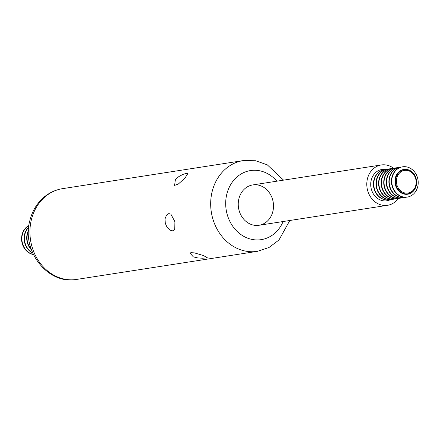 <?xml version="1.0" encoding="UTF-8"?>
<svg xmlns="http://www.w3.org/2000/svg" width="440" height="440" viewBox="0 0 440 440"><rect width="100%" height="100%" fill="white"/><g stroke="black" fill="none" stroke-linecap="round" stroke-linejoin="round"><path stroke-width="0.66" d="M33.424 254.54A15.312 13.173 -98.8 0 1 22 234.867A15.312 13.173 -98.8 0 1 28.908 225.478M33.363 254.419A15.312 13.173 -98.8 0 1 22.319 234.817A15.312 13.173 -98.8 0 1 28.892 225.61M32.764 253.105A15.312 13.173 -98.8 0 1 24.569 234.465A15.312 13.173 -98.8 0 1 28.716 227.046M32.643 252.83A15.312 13.173 -98.8 0 1 24.893 234.416A15.312 13.173 -98.8 0 1 28.683 227.343M31.499 249.959A15.312 13.173 -98.8 0 1 27.143 234.069A15.312 13.173 -98.8 0 1 28.468 230.428M31.279 249.332A15.312 13.173 -98.8 0 1 27.462 234.014A15.312 13.173 -98.8 0 1 28.446 231.094M203.016 255.409L207.185 257.471L205.81 257.994L202.378 258.22L197.714 257.923L193.391 256.905L189.915 253.061L190.982 252.676L194.321 252.863L203.016 255.409M174.889 221.672L174.757 229.4L172.799 230.874L169.95 230.148L167.041 227.288L165.259 223.168L165.066 218.763L166.474 215.155L168.79 213.587L170.863 214.099L174.889 221.672M185.048 177.997L178.343 184.036L174.587 185.378L175.423 179.487L178.838 176.594L182.924 174.399L186.175 173.393L187.732 173.657L185.048 177.997M238.832 198.996A20.411 17.562 -98.8 0 1 252.742 184.932A20.411 17.562 -98.8 0 1 273.229 202.406A20.411 17.562 -98.8 0 1 259.012 225.275A20.411 17.562 -98.8 0 1 238.832 198.996M396.715 178.316A11.44 9.845 -98.8 0 1 413.243 174.031A11.44 9.845 -98.8 0 1 408.854 192.874A11.44 9.845 -98.8 0 1 396.715 178.316M395.879 178.129A12.188 10.483 81.2 0 0 399.311 190.74A12.188 10.483 81.2 0 0 410.531 192.995A12.188 10.483 81.2 0 0 416.416 180.163A12.188 10.483 81.2 0 0 406.918 169.725A12.188 10.483 81.2 0 0 395.879 178.129M392.2 177.359A15.312 13.173 -98.8 0 1 402.633 166.81A15.312 13.173 -98.8 0 1 418 179.922A15.312 13.173 -98.8 0 1 407.336 197.071A15.312 13.173 -98.8 0 1 392.2 177.359M402.474 166.837A15.312 13.173 81.2 0 0 402.314 166.864A15.312 13.173 81.2 0 0 391.881 177.408A15.312 13.173 81.2 0 0 407.017 197.12A15.312 13.173 81.2 0 0 407.176 197.093M405.878 197.236A15.312 13.173 -98.8 0 1 404.767 197.466A15.312 13.173 -98.8 0 1 389.631 177.76A15.312 13.173 -98.8 0 1 400.065 167.211A15.312 13.173 -98.8 0 1 401.198 167.096M399.905 167.239A15.312 13.173 81.2 0 0 399.745 167.261A15.312 13.173 81.2 0 0 389.312 177.81A15.312 13.173 81.2 0 0 404.443 197.516A15.312 13.173 81.2 0 0 404.602 197.494M403.31 197.637A15.312 13.173 -98.8 0 1 402.193 197.868A15.312 13.173 -98.8 0 1 387.063 178.156A15.312 13.173 -98.8 0 1 397.496 167.613A15.312 13.173 -98.8 0 1 398.629 167.492M397.331 167.635A15.312 13.173 81.2 0 0 397.172 167.662A15.312 13.173 81.2 0 0 386.738 178.206A15.312 13.173 81.2 0 0 401.874 197.918A15.312 13.173 81.2 0 0 402.034 197.89M400.741 198.033A15.312 13.173 -98.8 0 1 399.625 198.264A15.312 13.173 -98.8 0 1 384.489 178.558A15.312 13.173 -98.8 0 1 394.922 168.009A15.312 13.173 -98.8 0 1 396.055 167.893M394.763 168.036A15.312 13.173 81.2 0 0 394.603 168.058A15.312 13.173 81.2 0 0 384.17 178.607A15.312 13.173 81.2 0 0 399.3 198.319A15.312 13.173 81.2 0 0 399.459 198.292M398.167 198.435A15.312 13.173 -98.8 0 1 397.05 198.666A15.312 13.173 -98.8 0 1 381.92 178.959A15.312 13.173 -98.8 0 1 392.354 168.41A15.312 13.173 -98.8 0 1 393.486 168.289M392.194 168.438A15.312 13.173 81.2 0 0 392.029 168.46A15.312 13.173 81.2 0 0 381.596 179.009A15.312 13.173 81.2 0 0 396.732 198.715A15.312 13.173 81.2 0 0 396.891 198.688M395.599 198.836A15.312 13.173 -98.8 0 1 394.482 199.067A15.312 13.173 -98.8 0 1 379.346 179.355A15.312 13.173 -98.8 0 1 389.78 168.812A15.312 13.173 -98.8 0 1 390.913 168.691M389.62 168.834A15.312 13.173 81.2 0 0 389.461 168.861A15.312 13.173 81.2 0 0 379.027 179.405A15.312 13.173 81.2 0 0 394.158 199.117A15.312 13.173 81.2 0 0 394.323 199.089M393.025 199.232A15.312 13.173 -98.8 0 1 391.908 199.463A15.312 13.173 -98.8 0 1 376.778 179.757A15.312 13.173 -98.8 0 1 387.211 169.208A15.312 13.173 -98.8 0 1 388.344 169.092M387.052 169.235A15.312 13.173 81.2 0 0 386.887 169.257A15.312 13.173 81.2 0 0 376.453 179.806A15.312 13.173 81.2 0 0 391.589 199.513A15.312 13.173 81.2 0 0 391.749 199.49M390.456 199.634A15.312 13.173 -98.8 0 1 389.34 199.865A15.312 13.173 -98.8 0 1 374.204 180.153A15.312 13.173 -98.8 0 1 384.637 169.609A15.312 13.173 -98.8 0 1 385.776 169.488A15.862 13.646 -98.8 0 0 381.986 169.461A15.862 13.646 -98.8 0 0 371.173 180.389A15.862 13.646 -98.8 0 0 386.854 200.811A15.862 13.646 -98.8 0 0 390.462 199.634M393.597 168.262A20.411 17.562 81.2 0 0 381.288 164.962A20.411 17.562 81.2 0 0 367.373 179.025A20.411 17.562 81.2 0 0 387.552 205.304A20.411 17.562 81.2 0 0 398.283 198.429M381.904 169.472A15.862 13.646 -98.8 0 1 385.556 169.505M390.247 199.683A15.862 13.646 -98.8 0 1 386.771 200.822M384.478 169.631A15.312 13.173 81.2 0 0 384.318 169.659A15.312 13.173 81.2 0 0 373.885 180.202A15.312 13.173 81.2 0 0 389.021 199.914A15.312 13.173 81.2 0 0 389.18 199.887M283.129 221.529A34.953 30.069 -98.8 0 1 245.465 237.226A34.953 30.069 -98.8 0 1 226.694 194.645A34.953 30.069 -98.8 0 1 276.859 181.187M289.828 220.484L278.938 240.026L269.027 247.489L257.395 251.345A45.931 39.512 -98.8 0 1 211.998 192.22A45.931 39.512 -98.8 0 1 243.298 160.578L255.58 160.732L267.311 164.863L283.564 180.147M31.246 220.297A45.931 39.512 -98.8 0 1 62.546 188.656C56.413 189.635 50.82 192.005 45.771 195.767C37.609 202.076 32.258 210.518 29.722 221.089C21.533 250.905 47.707 284.983 76.648 279.422A45.931 39.512 -98.8 0 1 31.246 220.297M395.313 178.063A12.546 10.796 -98.8 0 1 413.43 173.36A12.546 10.796 -98.8 0 1 408.623 194.029A12.546 10.796 -98.8 0 1 395.313 178.063M243.298 160.578L62.546 188.656M257.395 251.345L76.648 279.422M402.633 166.81L402.314 166.864M407.336 197.071L407.017 197.12M400.065 167.211L399.745 167.261M404.767 197.466L404.443 197.516M397.496 167.613L397.172 167.662M402.193 197.868L401.874 197.918M394.922 168.009L394.603 168.058M399.625 198.264L399.3 198.319M392.354 168.41L392.029 168.46M397.05 198.666L396.732 198.715M389.78 168.812L389.461 168.861M394.482 199.067L394.158 199.117M387.211 169.208L386.887 169.257M391.908 199.463L391.589 199.513M381.288 164.962L252.742 184.932M387.552 205.304L259.012 225.275M384.637 169.609L384.318 169.659M389.34 199.865L389.021 199.914"/></g></svg>
